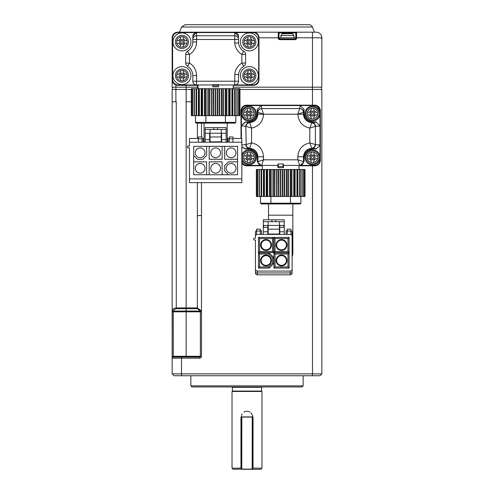<?xml version="1.0" encoding="UTF-8"?>
<svg xmlns="http://www.w3.org/2000/svg" width="494" height="494" viewBox="0 0 494 494"><rect width="100%" height="100%" fill="white"/><g stroke="black" fill="none" stroke-linecap="round" stroke-linejoin="round"><path stroke-width="0.74" d="M239.967 89.445L321.847 89.445L321.847 373.865L319.976 375.736L312.492 375.736L312.492 373.865L321.847 373.865M172.153 311.418L172.153 89.445L191.314 89.445M316.957 105.617L320.353 110.773A5.613 5.613 0 0 0 314.74 105.16L246.623 105.16A5.613 5.613 0 0 0 241.01 110.773L241.01 138.468M319.871 162.446L316.957 165.336M315.888 165.669L314.74 165.786A5.613 5.613 0 0 0 320.353 160.173L320.353 110.773M172.153 101.795L175.895 101.795L175.895 87.197L172.153 87.197L172.153 37.797A5.613 5.613 0 0 1 177.766 32.184L181.508 32.184M197.372 123.123L197.372 138.468M197.365 182.632L197.365 307.91L200.595 310.257L201.478 311.621L200.366 311.733A1.124 1.124 87.1 0 1 200.366 311.844L200.366 356.279A0.747 0.747 0 0 1 199.619 357.026L178.087 357.026M172.523 87.197L172.523 89.445M321.477 87.197L321.477 89.445M197.748 87.197L197.748 88.698M198.051 87.197L175.895 87.197L175.895 85.005L175.148 84.684M321.1 38.174L321.847 38.174L321.847 87.197L233.23 87.197M174.024 375.736L172.153 373.865L181.508 373.865L181.508 375.736L174.024 375.736L172.153 373.865L172.252 310.244L173.4 308.756L175.481 307.966L186.145 307.91L186.145 85.326L181.508 85.326M321.847 38.174L321.847 87.197M197.372 85.326L197.384 87.197L197.378 85.326M172.153 37.797L172.153 79.713A5.613 5.613 0 0 0 177.766 85.326L176.346 85.147M176.043 85.054L175.685 84.925L176.043 85.054M175.172 84.69L174.796 84.48L175.172 84.69M174.394 33.308L177.766 32.184L296.585 32.184A0.747 0.747 0 0 0 295.838 32.931L295.838 38.174A0.747 0.747 0 0 1 295.091 38.921L279.746 38.921A0.747 0.747 0 0 1 278.999 38.174L278.999 32.931A0.747 0.747 0 0 0 278.252 32.184L189.554 32.184M175.512 32.66L175.833 32.53L175.512 32.66M321.847 37.797A5.613 5.613 -120 0 0 316.234 32.184A5.613 5.613 0 0 1 321.847 37.797L312.492 37.797L312.492 105.16M316.234 32.184L296.585 32.184L296.585 37.797L312.492 37.797L312.492 32.184M175.734 84.949L175.24 84.727M284.464 38.921L279.746 38.921L279.369 38.822L279.369 37.797L295.461 37.797L295.461 38.822L295.091 38.921L290.373 38.921M295.461 38.822L295.091 39.668A1.494 1.494 0 0 0 296.585 38.174L296.585 37.797L295.838 37.797M314.517 32.184L312.375 27.009A3.742 3.742 0 0 0 308.917 24.7L185.083 24.7L181.625 27.009L179.483 32.184M292.497 33.746A17.271 17.271 0 0 0 290.787 33.314A17.271 17.271 0 0 1 292.497 33.746L288.731 33.746L288.731 33.314L288.731 33.765L286.106 33.765L286.106 33.314L286.106 33.746L282.117 33.765L280.87 35.531L293.967 35.531L292.553 33.765M282.284 33.765L282.34 33.746A17.271 17.271 -17.1 0 1 284.05 33.314A17.271 17.271 0 0 0 282.34 33.746M286.106 33.765L286.106 33.314L284.05 33.314M290.787 33.314L288.731 33.314L288.731 33.765M321.847 311.838L321.847 311.418M186.145 357.026L186.145 356.279L173.277 356.279L173.277 357.026L181.508 357.026L181.508 358.15L172.153 358.15A1.124 1.124 0 0 1 173.277 357.026A1.124 1.124 0 0 0 172.153 358.15L172.153 311.838L173.277 311.838L173.345 311.041A1.124 0.784 -167.3 0 1 172.252 310.244M175.895 101.795L176.265 101.795L176.265 308.707L197.693 308.707A1.124 1.124 90 0 1 197.365 307.91L197.365 215.563L201.484 215.563L201.484 182.632M181.508 375.736L312.492 375.736M312.492 165.786L312.492 373.865L181.508 373.865L181.508 358.15L199.619 358.15A1.871 1.871 0 0 0 201.49 356.279L201.49 311.844A2.248 2.248 -92.9 0 0 201.478 311.621L201.49 215.563M197.693 308.707L200.039 311.053L200.595 310.257M200.039 311.053L200.366 311.733M190.863 385.845L303.137 385.845L302.013 386.969L191.987 386.969L190.863 385.845L190.863 375.736M232.032 386.969A0.377 0.377 0 0 1 232.402 387.339L232.402 391.081L261.598 391.081L261.968 391.458L261.968 468.176L260.844 469.3L241.387 469.3L241.387 416.905L252.613 416.905L252.613 469.3L241.387 469.115L252.428 469.3M232.402 391.081A0.377 0.377 0 0 1 232.032 391.458L261.968 391.458M232.032 391.458L232.032 468.176L240.961 468.176L240.961 416.905L253.039 416.905L253.039 468.176L261.968 468.176M241.387 468.596L240.961 468.176M232.032 468.176L233.156 469.3L241.764 469.115L241.838 416.905L241.387 417.09M252.613 468.596L253.039 468.176M241.43 416.201A5.613 5.613 0 0 1 241.572 415.473M241.819 414.744A5.613 5.613 0 0 1 242.227 413.947M243.999 412.163A5.613 5.613 0 0 1 249.995 412.157M250.971 412.935A5.613 5.613 0 0 1 252.181 414.738M252.341 415.182A5.613 5.613 0 0 1 252.465 415.621M252.551 416.059A5.613 5.613 0 0 1 252.613 416.905L253.039 416.905M252.613 417.09L252.236 417.09L252.162 469.3M241.764 469.115L252.236 469.115M177.766 85.326L198.051 85.326M233.23 85.326L253.36 85.326A5.613 5.613 0 0 0 258.973 79.713L258.973 37.797A5.613 5.613 0 0 0 253.36 32.184M314.74 165.786L299.018 165.786M262.345 165.786L246.623 165.786A5.613 5.613 0 0 1 241.838 163.1M319.976 125.982L316.234 122.246L319.976 125.995L319.976 111.15A5.613 5.613 0 0 0 314.363 105.537L300.08 105.537L304.069 109.279L300.093 105.537M316.234 148.947L312.492 148.947C307.416 149.484 304.607 152.288 304.069 157.37L304.069 161.674L300.327 165.416L299.722 165.416L314.363 165.416A5.613 5.613 0 0 0 319.976 159.803L319.976 145.205L316.234 148.947L319.976 145.205L319.976 125.995L315.555 126.341A3.742 3.662 -94.7 0 0 311.893 122.598L309.824 128.076L315.314 126.396A3.742 3.582 -134.5 0 0 311.72 122.734M277.875 165.416L247 165.416A5.613 5.613 0 0 1 241.838 162.001M261.277 105.537L257.535 109.279L261.283 105.537L247 105.537A5.613 5.613 0 0 0 241.387 111.15L241.387 125.748L245.129 122.006L249.47 122.598A3.742 3.662 -85.3 0 0 245.808 126.341L241.387 125.748L241.387 138.468M299.018 169.535L299.018 165.416L283.488 165.416L283.488 167.287L283.488 166.54L283.111 166.54L283.111 167.664L278.252 167.664A0.377 0.377 0 0 1 277.875 167.287L277.875 166.54L277.875 167.287A0.377 0.377 0 0 0 278.252 167.664L278.252 166.54L277.875 166.54L277.875 164.292L278.252 163.983L278.252 166.54L283.111 166.54L283.111 163.983L278.252 163.983M304.069 161.674L303.464 161.674A3.742 3.742 -45 0 1 299.722 165.416L299.722 165.416A3.742 3.742 -90 0 0 303.464 161.674L297.851 159.803L299.722 165.416L283.488 165.416M303.409 112.292A3.742 3.668 -135 0 0 299.704 108.587L297.851 114.145L303.464 112.262A3.742 3.705 7 0 0 299.722 108.557L300.08 105.537L261.283 105.537L261.641 108.557A3.742 3.705 173 0 0 257.899 112.262L263.512 114.145L261.659 108.587A3.742 3.668 135 0 0 257.954 112.292M316.234 122.006L312.492 122.006C307.416 121.468 304.607 118.659 304.069 113.583L304.069 109.279M283.111 163.983L283.488 164.292L283.488 166.54M262.345 169.535L262.345 165.416M263.512 156.759L263.512 159.803L257.899 161.674L257.294 161.674L257.294 157.37C256.757 152.288 253.953 149.484 248.871 148.947L249.587 148.342C254.645 148.892 257.411 151.695 257.899 156.759L263.512 156.759C262.845 149.089 258.856 144.458 251.539 142.877L251.539 128.076L249.643 122.734A3.742 3.582 134.5 0 0 246.049 126.396L251.539 128.076C258.955 126.402 262.944 121.777 263.512 114.194L297.851 114.194C298.518 121.864 302.507 126.489 309.824 128.076L309.824 142.877L311.72 148.219A3.742 3.582 -45.5 0 0 315.314 144.557L309.824 142.877C302.414 144.551 298.419 149.176 297.851 156.759L297.851 159.803L263.512 159.803L261.641 165.416A3.742 3.742 90 0 1 257.899 161.674A3.742 3.742 45 0 0 261.641 165.416M257.294 161.674L261.036 165.416M248.871 148.947L245.129 148.947L241.838 146.984M241.838 146.737L245.129 148.706L249.47 148.354A3.742 3.662 -94.7 0 1 245.808 144.612L241.838 144.921M245.129 122.246L241.387 125.982M257.294 109.279L257.294 113.583C256.757 118.659 253.953 121.468 248.871 122.006L245.129 122.006M215.637 88.698L233.23 88.698L233.23 84.956L218.447 84.956L253.064 84.956A5.613 5.613 0 0 0 258.677 79.336L258.677 38.174A5.613 5.613 0 0 0 253.064 32.561L178.217 32.561A5.613 5.613 0 0 0 172.604 38.174L172.604 79.336A5.613 5.613 0 0 0 178.217 84.956L212.525 84.956M305.008 113.583A7.484 7.484 0 0 0 312.492 121.067A7.484 7.484 0 0 0 319.976 113.583A7.484 7.484 0 0 0 312.492 106.099A7.484 7.484 0 0 0 305.008 113.583M297.851 114.194L303.464 114.194C303.94 119.245 306.706 122.055 311.776 122.611L314.345 123.741L315.555 126.341M311.72 148.219L313.116 148.058L314.345 147.212L315.333 145.242L315.394 126.353M297.851 156.759L303.464 156.759C303.952 151.695 306.725 148.892 311.776 148.342L311.893 148.354A3.742 3.662 -85.3 0 0 315.555 144.612L315.394 144.6M312.492 164.854A7.484 7.484 0 0 1 305.008 157.37A7.484 7.484 0 0 1 312.492 149.886A7.484 7.484 0 0 1 319.976 157.37A7.484 7.484 0 0 1 312.492 164.854M283.488 167.287A0.377 0.377 0 0 1 283.111 167.664M241.838 154.813A7.484 7.484 0 0 1 256.306 158.234A7.484 7.484 0 0 1 241.838 159.92M245.808 126.341L246.222 145.94L247.019 147.212L249.587 148.342L251.539 142.877L246.049 144.557A3.742 3.582 45.5 0 0 249.643 148.219M249.643 122.734L249.587 122.611C254.632 122.074 257.405 119.27 257.899 114.194L257.535 109.279M245.975 126.353A3.742 3.662 -86 0 1 249.587 122.611L248.871 122.006M241.387 113.583A7.484 7.484 0 0 0 248.871 121.067A7.484 7.484 0 0 0 256.355 113.583A7.484 7.484 0 0 0 248.871 106.099A7.484 7.484 0 0 0 241.387 113.583M192.808 36.303L196.55 32.561A3.742 3.742 0 0 0 192.808 36.303L192.808 39.471L196.55 39.471L196.55 32.561L178.217 32.561M253.064 32.561L234.774 32.561A3.742 3.742 0 0 1 238.516 36.303L234.774 32.561L234.774 39.471L196.55 39.471L196.55 41.916A14.598 14.598 0 0 1 189.443 54.445L185.701 54.445L185.701 63.065A3.742 3.742 0 0 0 187.522 66.282A10.856 10.856 0 0 1 192.808 75.594L192.808 81.214A3.742 3.742 0 0 0 196.55 84.956L196.55 81.214L234.774 81.214L234.774 84.956L253.064 84.956M198.051 88.698L198.051 84.956L212.834 84.956M218.447 84.956L231.439 84.956M178.217 84.956L196.55 84.956A3.742 3.742 0 0 1 192.808 81.214L196.55 81.214L196.55 75.594A14.598 14.598 0 0 0 189.443 63.065L189.443 54.445L187.522 51.234A3.742 3.742 0 0 0 185.701 54.445A3.742 3.742 0 0 1 187.522 51.234A10.856 10.856 0 0 0 192.808 41.916A10.856 10.856 0 0 1 187.522 51.234M263.512 114.194L257.899 114.194L257.294 113.583M234.774 84.956A3.742 3.742 0 0 0 238.516 81.214L238.516 74.588A10.856 10.856 0 0 1 243.752 66.282A3.742 3.742 0 0 0 245.58 63.065L245.58 54.445A3.742 3.742 0 0 0 243.752 51.234A10.856 10.856 0 0 1 238.516 42.922L238.516 39.471A3.742 3.693 180 0 0 234.774 35.778L196.55 35.778A3.742 3.693 180 0 0 192.808 39.471L192.808 41.916L196.55 41.916M218.447 84.554L212.834 84.554L212.834 86.827L212.834 85.703L218.447 85.703L218.447 84.554M212.834 86.827L218.447 86.827L218.447 85.703M312.492 120.135A6.552 6.552 0 0 0 319.044 113.583A6.552 6.552 0 0 0 312.492 107.031A6.552 6.552 0 0 0 305.94 113.583A6.552 6.552 0 0 0 312.492 120.135M312.492 150.818A6.552 6.552 0 0 1 319.044 157.37A6.552 6.552 0 0 1 312.492 163.915A6.552 6.552 0 0 1 305.94 157.37A6.552 6.552 0 0 1 312.492 150.818M303.557 169.535L303.557 196.476L303.711 169.535L304.681 169.535L304.681 196.476L305.008 196.476L304.94 169.535L304.644 196.476L303.693 196.476L303.711 169.535L256.355 169.535L256.355 196.476L256.719 196.476L256.719 169.535L256.682 196.476L257.67 196.476L257.67 169.535L257.652 196.476L274.812 196.476L274.936 169.535M259.245 169.535L259.245 196.476L259.245 169.535M248.871 150.818A6.552 6.552 0 0 1 255.423 157.37A6.552 6.552 0 0 1 248.871 163.915A6.552 6.552 0 0 1 242.319 157.37A6.552 6.552 0 0 1 248.871 150.818M248.871 120.135A6.552 6.552 0 0 0 255.423 113.583A6.552 6.552 0 0 0 248.871 107.031A6.552 6.552 0 0 0 242.319 113.583A6.552 6.552 0 0 0 248.871 120.135M187.522 66.282L189.443 63.065L185.701 63.065A3.742 3.742 0 0 0 187.522 66.282A10.856 10.856 0 0 1 192.808 75.594L196.55 75.594M172.974 41.916A8.985 8.985 0 0 0 181.959 50.894A8.985 8.985 0 0 0 190.937 41.916A8.985 8.985 0 0 0 181.959 32.931A8.985 8.985 0 0 0 172.974 41.916M172.974 75.594A8.985 8.985 0 0 0 181.959 84.579A8.985 8.985 0 0 0 190.937 75.594A8.985 8.985 0 0 0 181.959 66.616A8.985 8.985 0 0 0 172.974 75.594M238.516 36.303L238.516 39.471L234.774 39.471L234.774 43.083A14.598 14.598 0 0 0 241.838 54.445L241.838 63.065L245.58 63.065M234.774 74.427L238.516 74.588A10.856 10.856 0 0 1 243.752 66.282L241.838 63.065A14.598 14.598 0 0 0 234.774 74.427L234.774 81.214L238.516 81.214M245.58 54.445L241.838 54.445L243.752 51.234A10.856 10.856 0 0 1 238.516 42.922L234.774 43.083M240.337 41.916A8.985 8.985 0 0 0 249.322 50.894A8.985 8.985 0 0 0 258.3 41.916A8.985 8.985 0 0 0 249.322 32.931A8.985 8.985 0 0 0 240.337 41.916M240.337 75.594A8.985 8.985 0 0 0 249.322 84.579A8.985 8.985 0 0 0 258.3 75.594A8.985 8.985 0 0 0 249.322 66.616A8.985 8.985 0 0 0 240.337 75.594M307.416 114.892A5.243 5.243 0 0 0 311.183 118.659L311.183 118.714A5.298 5.298 0 0 0 313.801 118.714L313.801 118.659A5.243 5.243 0 0 0 317.568 114.892L317.63 114.892A5.298 5.298 0 0 0 317.63 112.274L317.568 112.274A5.243 5.243 0 0 0 313.801 108.507L313.801 108.445A5.298 5.298 0 0 0 311.183 108.445L311.183 108.507A5.243 5.243 0 0 0 307.416 112.274L307.361 112.274A5.298 5.298 0 0 0 307.361 114.892L309.127 114.892L307.361 114.892M307.361 158.679A5.298 5.298 0 0 1 307.361 156.061L309.127 156.061L311.183 153.998L311.183 152.232A5.298 5.298 0 0 1 313.801 152.232L313.801 153.998L315.864 156.061L317.63 156.061A5.298 5.298 0 0 1 317.63 158.679L315.864 158.679L313.801 160.735L313.801 162.501A5.298 5.298 0 0 1 311.183 162.501L311.183 160.735L309.127 158.679L307.361 158.679L309.127 158.679L311.183 160.735L311.183 162.501M307.416 156.061A5.243 5.243 0 0 1 311.183 152.288L311.183 152.232M313.801 152.288A5.243 5.243 0 0 1 317.568 156.061L317.63 156.061M317.568 158.679A5.243 5.243 0 0 1 313.801 162.446L313.801 162.501M303.557 196.476L278.573 196.476M278.462 169.535L278.567 196.476L274.812 196.476M243.74 158.679A5.298 5.298 0 0 1 243.74 156.061L245.506 156.061L247.562 153.998L247.562 152.232A5.298 5.298 0 0 1 250.18 152.232L250.18 153.998L252.236 156.061L254.009 156.061A5.298 5.298 0 0 1 254.009 158.679L252.236 158.679L250.18 160.735L250.18 162.501A5.298 5.298 0 0 1 247.562 162.501L247.562 160.735L245.506 158.679L243.74 158.679L245.506 158.679L247.562 160.735L247.562 162.501M243.795 156.061A5.243 5.243 0 0 1 247.562 152.288L247.562 152.232M250.18 152.288A5.243 5.243 0 0 1 253.947 156.061L254.009 156.061M253.947 158.679A5.243 5.243 0 0 1 250.18 162.446L250.18 162.501M243.795 114.892A5.243 5.243 0 0 0 247.562 118.659L247.562 118.714A5.298 5.298 0 0 0 250.18 118.714L250.18 118.659A5.243 5.243 0 0 0 253.947 114.892L254.009 114.892A5.298 5.298 0 0 0 254.009 112.274L253.947 112.274A5.243 5.243 0 0 0 250.18 108.507L250.18 108.445A5.298 5.298 0 0 0 247.562 108.445L247.562 108.507A5.243 5.243 0 0 0 243.795 112.274L243.74 112.274A5.298 5.298 0 0 0 243.74 114.892L245.506 114.892L243.74 114.892M181.959 48.461A6.552 6.552 0 0 0 188.504 41.916A6.552 6.552 0 0 0 181.959 35.364A6.552 6.552 0 0 0 175.407 41.916A6.552 6.552 0 0 0 181.959 48.461A6.552 6.552 0 0 0 188.504 41.916A6.552 6.552 0 0 0 181.959 35.364M249.322 48.461A6.552 6.552 0 0 0 255.867 41.916A6.552 6.552 0 0 0 249.322 35.364A6.552 6.552 0 0 0 242.77 41.916A6.552 6.552 0 0 0 249.322 48.461A6.552 6.552 0 0 0 255.867 41.916A6.552 6.552 0 0 0 249.322 35.364M239.528 88.698L239.528 115.639L239.639 88.698L239.967 88.698L239.967 115.639L239.602 115.639L239.602 88.698L191.314 88.698L191.314 115.639L191.678 115.639L191.678 88.698L191.641 115.639L192.623 115.639L192.623 88.698L192.611 115.639L209.475 115.639L209.475 88.698M194.198 88.698L194.204 115.639L194.198 88.698M307.361 112.274L309.127 112.274L311.183 110.211L311.183 108.445M312.492 111.187A2.396 2.396 0 0 0 310.417 114.781A2.396 2.396 0 0 0 314.567 114.781A2.396 2.396 0 0 0 312.492 111.187M313.801 108.445L313.801 110.211L315.864 112.274L317.63 112.274M317.63 114.892L315.864 114.892L313.801 116.948L313.801 118.714M311.183 118.714L311.183 116.948L309.127 114.892L311.183 116.948L311.183 118.659M307.416 112.274L309.127 112.274L311.183 110.211L311.183 108.507M313.801 108.507L313.801 110.211L315.864 112.274L317.568 112.274M317.568 114.892L315.864 114.892L313.801 116.948L313.801 118.659M312.492 154.974A2.396 2.396 0 0 0 310.417 158.568A2.396 2.396 0 0 0 314.567 158.568A2.396 2.396 0 0 0 312.492 154.974M313.801 152.232L313.801 153.998L315.864 156.061L317.568 156.061M317.63 158.679L315.864 158.679L313.801 160.735L313.801 162.446M307.361 156.061L309.127 156.061L311.183 153.998L311.183 152.288M248.871 154.974A2.396 2.396 0 0 0 246.796 158.568A2.396 2.396 0 0 0 250.946 158.568A2.396 2.396 0 0 0 248.871 154.974M250.18 152.232L250.18 153.998L252.236 156.061L253.947 156.061M254.009 158.679L252.236 158.679L250.18 160.735L250.18 162.446M243.74 156.061L245.506 156.061L247.562 153.998L247.562 152.288M243.74 112.274L245.506 112.274L247.562 110.211L247.562 108.445M248.871 111.187A2.396 2.396 0 0 0 246.796 114.781A2.396 2.396 0 0 0 250.946 114.781A2.396 2.396 0 0 0 248.871 111.187M250.18 108.445L250.18 110.211L252.236 112.274L254.009 112.274M254.009 114.892L252.236 114.892L250.18 116.948L250.18 118.714M247.562 118.714L247.562 116.948L245.506 114.892L247.562 116.948L247.562 118.659M243.795 112.274L245.506 112.274L247.562 110.211L247.562 108.507M250.18 108.507L250.18 110.211L252.236 112.274L253.947 112.274M253.947 114.892L252.236 114.892L250.18 116.948L250.18 118.659M239.528 115.639L209.462 115.639M209.894 88.698L209.771 115.639M213.42 88.698L213.519 115.639M312.492 112.317A1.266 1.266 0 0 0 311.232 113.583A1.266 1.266 0 0 0 312.492 114.843A1.266 1.266 0 0 0 313.758 113.583A1.266 1.266 0 0 0 312.492 112.317M312.492 156.104A1.266 1.266 0 0 0 311.232 157.37A1.266 1.266 0 0 0 312.492 158.63A1.266 1.266 0 0 0 313.758 157.37A1.266 1.266 0 0 0 312.492 156.104M260.474 196.476L260.474 203.213L261.221 203.96L271.07 203.96L270.891 203.213L260.474 203.213M270.891 196.476L270.891 203.213L290.472 203.213L290.299 203.96L271.07 203.96M290.472 196.476L290.472 203.213L300.889 203.213L300.142 203.96L290.299 203.96M300.889 196.476L300.889 203.213M248.871 156.104A1.266 1.266 0 0 0 247.605 157.37A1.266 1.266 0 0 0 248.871 158.63A1.266 1.266 0 0 0 250.137 157.37A1.266 1.266 0 0 0 248.871 156.104M248.871 112.317A1.266 1.266 0 0 0 247.605 113.583A1.266 1.266 0 0 0 248.871 114.843A1.266 1.266 0 0 0 250.137 113.583A1.266 1.266 0 0 0 248.871 112.317M176.877 43.225A5.243 5.243 0 0 0 180.65 46.992L180.65 47.047A5.298 5.298 0 0 0 183.268 47.047L183.268 46.992A5.243 5.243 0 0 0 187.035 43.225L187.09 43.225A5.298 5.298 0 0 0 187.09 40.607L187.035 40.607A5.243 5.243 0 0 0 183.268 36.834L183.268 36.778A5.298 5.298 0 0 0 180.65 36.778L180.65 36.834A5.243 5.243 0 0 0 176.877 40.607L176.821 40.607A5.298 5.298 0 0 0 176.821 43.225L178.587 43.225L176.821 43.225M176.877 76.91A5.243 5.243 0 0 0 180.65 80.676L180.65 80.732A5.298 5.298 0 0 0 183.268 80.732L183.268 80.676A5.243 5.243 0 0 0 187.035 76.91L187.09 76.91A5.298 5.298 0 0 0 187.09 74.285L187.035 74.285A5.243 5.243 0 0 0 183.268 70.519L183.268 70.463A5.298 5.298 0 0 0 180.65 70.463L180.65 70.519A5.243 5.243 0 0 0 176.877 74.285L176.821 74.285A5.298 5.298 0 0 0 176.821 76.91L178.587 76.91L176.821 76.91M181.959 82.146A6.552 6.552 0 0 0 188.504 75.594A6.552 6.552 0 0 0 181.959 69.049A6.552 6.552 0 0 0 175.407 75.594A6.552 6.552 0 0 0 181.959 82.146A6.552 6.552 0 0 0 188.504 75.594A6.552 6.552 0 0 0 181.959 69.049A6.552 6.552 0 0 0 175.407 75.594A6.552 6.552 0 0 0 181.959 82.146M244.24 43.225A5.243 5.243 0 0 0 248.013 46.992L248.013 47.047A5.298 5.298 0 0 0 250.631 47.047L250.631 46.992A5.243 5.243 0 0 0 254.398 43.225L254.453 43.225A5.298 5.298 0 0 0 254.453 40.607L254.398 40.607A5.243 5.243 0 0 0 250.631 36.834L250.631 36.778A5.298 5.298 0 0 0 248.013 36.778L248.013 36.834A5.243 5.243 0 0 0 244.24 40.607L244.184 40.607A5.298 5.298 0 0 0 244.184 43.225L245.95 43.225L244.184 43.225M244.24 76.91A5.243 5.243 0 0 0 248.013 80.676L248.013 80.732A5.298 5.298 0 0 0 250.631 80.732L250.631 80.676A5.243 5.243 0 0 0 254.398 76.91L254.453 76.91A5.298 5.298 0 0 0 254.453 74.285L254.398 74.285A5.243 5.243 0 0 0 250.631 70.519L250.631 70.463A5.298 5.298 0 0 0 248.013 70.463L248.013 70.519A5.243 5.243 0 0 0 244.24 74.285L244.184 74.285A5.298 5.298 0 0 0 244.184 76.91L245.95 76.91L244.184 76.91M249.322 82.146A6.552 6.552 0 0 0 255.867 75.594A6.552 6.552 0 0 0 249.322 69.049A6.552 6.552 0 0 0 242.77 75.594A6.552 6.552 0 0 0 249.322 82.146A6.552 6.552 0 0 0 255.867 75.594A6.552 6.552 0 0 0 249.322 69.049A6.552 6.552 0 0 0 242.77 75.594A6.552 6.552 0 0 0 249.322 82.146M176.821 40.607L178.587 40.607L180.65 38.544L180.65 36.778M181.959 39.52A2.396 2.396 0 0 0 179.884 43.114A2.396 2.396 0 0 0 184.027 43.114A2.396 2.396 0 0 0 181.959 39.52M183.268 36.778L183.268 38.544L185.324 40.607L187.09 40.607M187.09 43.225L185.324 43.225L183.268 45.281L183.268 47.047M180.65 47.047L180.65 45.281L178.587 43.225L180.65 45.281L180.65 46.992M176.877 40.607L178.587 40.607L180.65 38.544L180.65 36.834M183.268 36.834L183.268 38.544L185.324 40.607L187.035 40.607M187.035 43.225L185.324 43.225L183.268 45.281L183.268 46.992M176.821 74.285L178.587 74.285L180.65 72.229L180.65 70.463M181.959 73.205A2.396 2.396 0 0 0 179.884 76.792A2.396 2.396 0 0 0 184.027 76.792A2.396 2.396 0 0 0 181.959 73.205M183.268 70.463L183.268 72.229L185.324 74.285L187.09 74.285M187.09 76.91L185.324 76.91L183.268 78.966L183.268 80.732M180.65 80.732L180.65 78.966L178.587 76.91L180.65 78.966L180.65 80.676M176.877 74.285L178.587 74.285L180.65 72.229L180.65 70.519M183.268 70.519L183.268 72.229L185.324 74.285L187.035 74.285M187.035 76.91L185.324 76.91L183.268 78.966L183.268 80.676M244.184 40.607L245.95 40.607L248.013 38.544L248.013 36.778M249.322 39.52A2.396 2.396 0 0 0 247.247 43.114A2.396 2.396 0 0 0 251.39 43.114A2.396 2.396 0 0 0 249.322 39.52M250.631 36.778L250.631 38.544L252.687 40.607L254.453 40.607M254.453 43.225L252.687 43.225L250.631 45.281L250.631 47.047M248.013 47.047L248.013 45.281L245.95 43.225L248.013 45.281L248.013 46.992M244.24 40.607L245.95 40.607L248.013 38.544L248.013 36.834M250.631 36.834L250.631 38.544L252.687 40.607L254.398 40.607M254.398 43.225L252.687 43.225L250.631 45.281L250.631 46.992M244.184 74.285L245.95 74.285L248.013 72.229L248.013 70.463M249.322 73.205A2.396 2.396 0 0 0 247.247 76.792A2.396 2.396 0 0 0 251.39 76.792A2.396 2.396 0 0 0 249.322 73.205M250.631 70.463L250.631 72.229L252.687 74.285L254.453 74.285M254.453 76.91L252.687 76.91L250.631 78.966L250.631 80.732M248.013 80.732L248.013 78.966L245.95 76.91L248.013 78.966L248.013 80.676M244.24 74.285L245.95 74.285L248.013 72.229L248.013 70.519M250.631 70.519L250.631 72.229L252.687 74.285L254.398 74.285M254.398 76.91L252.687 76.91L250.631 78.966L250.631 80.676M195.426 115.639L195.426 122.376L196.18 123.123L206.023 123.123L205.85 122.376L195.426 122.376M205.85 115.639L205.85 122.376L225.425 122.376L225.252 123.123L206.023 123.123M225.425 115.639L225.425 122.376L235.848 122.376L235.101 123.123L225.252 123.123M235.848 115.639L235.848 122.376M181.959 40.65A1.266 1.266 0 0 0 180.693 41.916A1.266 1.266 0 0 0 181.959 43.176A1.266 1.266 0 0 0 183.218 41.916A1.266 1.266 0 0 0 181.959 40.65M181.959 74.335A1.266 1.266 0 0 0 180.693 75.594A1.266 1.266 0 0 0 181.959 76.86A1.266 1.266 0 0 0 183.218 75.594A1.266 1.266 0 0 0 181.959 74.335M249.322 40.65A1.266 1.266 0 0 0 248.056 41.916A1.266 1.266 0 0 0 249.322 43.176A1.266 1.266 0 0 0 250.582 41.916A1.266 1.266 0 0 0 249.322 40.65M249.322 74.335A1.266 1.266 0 0 0 248.056 75.594A1.266 1.266 0 0 0 249.322 76.86A1.266 1.266 0 0 0 250.582 75.594A1.266 1.266 0 0 0 249.322 74.335M268.52 203.96L268.52 215.186L292.843 215.186L292.843 203.96M292.115 256.763A12.165 12.165 0 0 0 292.115 248.47M292.115 255.484A11.788 11.788 0 0 0 292.115 249.742M292.115 236.274A1.871 1.871 0 0 0 290.244 234.403L284.26 234.403L284.26 219.811L263.302 219.811L263.302 234.403L257.312 234.403A1.871 1.871 0 0 0 255.441 236.274L255.441 238.145L254.503 238.145A0.939 0.939 0 0 0 253.57 239.084A0.939 0.939 0 0 0 254.503 240.016L255.441 240.016L255.441 272.954A1.871 1.871 0 0 0 257.312 274.825L290.244 274.825A1.871 1.871 0 0 0 292.115 272.954L292.115 232.378A1.871 1.871 0 0 0 290.991 230.661L290.991 234.564L290.991 229.167L287.249 229.167L287.249 234.403M279.765 225.425L279.765 234.403L267.791 234.403L267.791 225.425M287.249 230.661L286.131 230.661L286.131 234.403M256.565 230.661A1.871 1.871 0 0 0 255.441 232.378L255.441 236.274M260.307 234.403L260.307 229.167L256.565 229.167L256.565 234.564M261.431 234.403L261.431 230.661L260.307 230.661M292.115 269.211A1.871 1.871 0 0 1 290.244 271.083L257.312 271.083A1.871 1.871 0 0 1 255.441 269.211M279.765 234.403L284.26 234.403M263.302 234.403L267.791 234.403M292.115 272.954L290.244 272.954L290.244 271.083M290.244 274.825L290.244 272.954L257.312 272.954L257.312 274.825M255.441 272.954L257.312 272.954L257.312 271.083M284.26 221.683L268.162 221.683L268.162 234.033L279.394 234.033L279.394 225.425L283.593 225.425L284.26 227.296L279.765 227.296M268.162 221.683L263.302 221.683M268.742 266.945L269.211 268.069L273.608 263.666L272.484 263.203L272.484 257.775L268.742 254.033L259.578 254.033L259.578 266.945L268.742 266.945L272.484 263.203M273.608 263.666L273.608 257.312L269.211 252.909L258.455 252.909L258.455 268.069L259.578 266.945M258.455 252.909L259.578 254.033M269.211 252.909L268.742 254.033M273.608 257.312L272.484 257.775M259.578 238.54L258.455 237.416L258.455 252.576L259.578 251.452L272.484 251.452L272.484 238.54L259.578 238.54L259.578 251.452M258.455 252.576L273.608 252.576L273.608 237.416L272.484 238.54M273.608 252.576L272.484 251.452M275.072 238.54L273.948 237.416L273.948 252.576L275.072 251.452L287.983 251.452L287.983 238.54L275.072 238.54L275.072 251.452M273.948 252.576L289.101 252.576L289.101 237.416L287.983 238.54M289.101 252.576L287.983 251.452M275.072 254.033L273.948 252.909L273.948 268.069L275.072 266.945L287.983 266.945L287.983 254.033L275.072 254.033L275.072 266.945M273.948 268.069L289.101 268.069L289.101 252.909L287.983 254.033M289.101 268.069L287.983 266.945M279.394 221.683L279.394 225.425L263.963 225.425L263.302 227.296L267.791 227.296M271.91 219.811L271.91 221.683M275.652 219.811L275.652 221.683M279.394 229.167L268.162 229.167M266.031 255.065A5.428 5.428 0 0 0 261.332 263.203A5.428 5.428 0 0 0 270.731 263.203A5.428 5.428 0 0 0 266.031 255.065M266.031 239.571A5.428 5.428 0 0 0 261.332 247.71A5.428 5.428 0 0 0 270.731 247.71A5.428 5.428 0 0 0 266.031 239.571M281.524 239.571A5.428 5.428 0 0 0 276.825 247.71A5.428 5.428 0 0 0 286.224 247.71A5.428 5.428 0 0 0 281.524 239.571M281.524 255.065A5.428 5.428 0 0 0 276.825 263.203A5.428 5.428 0 0 0 286.224 263.203A5.428 5.428 0 0 0 281.524 255.065M221.627 133.232L221.627 142.21L209.654 142.21L209.654 133.232M241.838 142.21L226.116 142.21L226.116 127.619L205.158 127.619L205.158 142.21L189.443 142.21L189.443 145.952L187.572 145.952L187.572 147.823L189.443 147.823L189.443 182.632L241.838 182.632L241.838 138.468L232.964 138.468M229.222 138.468L227.987 138.468L227.987 142.21M232.964 142.21L232.964 136.974L229.222 136.974L229.222 142.21M198.31 138.468L189.443 138.468L189.443 142.21M202.052 142.21L202.052 136.974L198.31 136.974L198.31 142.21M203.287 142.21L203.287 138.468L202.052 138.468M266.031 255.626A4.866 4.866 0 0 0 261.165 260.492A4.866 4.866 0 0 0 266.031 265.352A4.866 4.866 0 0 0 270.897 260.492A4.866 4.866 0 0 0 266.031 255.626A4.866 4.866 0 0 1 270.897 260.492A4.866 4.866 0 0 1 266.031 265.352A4.866 4.866 0 0 1 261.165 260.492M266.031 240.133A4.866 4.866 0 0 0 261.165 244.993A4.866 4.866 0 0 0 266.031 249.859A4.866 4.866 0 0 0 270.897 244.993A4.866 4.866 0 0 0 266.031 240.133A4.866 4.866 0 0 1 270.897 244.993A4.866 4.866 0 0 1 266.031 249.859A4.866 4.866 0 0 1 261.165 244.993M276.659 244.993A4.866 4.866 0 0 0 281.524 249.859A4.866 4.866 0 0 0 286.39 244.993A4.866 4.866 0 0 0 281.524 240.133A4.866 4.866 0 0 0 276.659 244.993A4.866 4.866 0 0 0 281.524 249.859A4.866 4.866 0 0 0 286.39 244.993A4.866 4.866 0 0 0 281.524 240.133M276.659 260.492A4.866 4.866 0 0 0 281.524 265.352A4.866 4.866 0 0 0 286.39 260.492A4.866 4.866 0 0 0 281.524 255.626A4.866 4.866 0 0 0 276.659 260.492A4.866 4.866 0 0 0 281.524 265.352A4.866 4.866 0 0 0 286.39 260.492A4.866 4.866 0 0 0 281.524 255.626M221.627 142.21L226.116 142.21M205.158 142.21L209.654 142.21M241.838 178.89L189.443 178.89M224.677 146.348L193.691 146.348L193.691 174.753L237.589 174.753L237.589 146.348L224.677 146.348L224.677 159.259L237.589 159.259M226.116 129.49L221.25 129.49L221.25 133.232L210.024 133.232L210.024 141.84L221.25 141.84L221.25 133.232L226.116 133.232M221.25 129.49L205.158 129.49M210.024 129.49L210.024 133.232L205.158 133.232M222.096 146.348L222.096 159.259L209.184 159.259L209.184 146.348M215.637 147.941A4.866 4.866 0 0 0 211.426 155.233A4.866 4.866 0 0 0 219.855 155.233A4.866 4.866 0 0 0 215.637 147.941M231.13 147.941A4.866 4.866 0 0 0 226.919 155.233A4.866 4.866 0 0 0 235.348 155.233A4.866 4.866 0 0 0 231.13 147.941M237.589 161.841L228.419 161.841L224.677 165.583L224.677 171.01L228.419 174.753M231.13 163.434A4.866 4.866 0 0 0 226.919 170.726A4.866 4.866 0 0 0 235.348 170.726A4.866 4.866 0 0 0 231.13 163.434M222.096 174.753L222.096 161.841L209.184 161.841L209.184 174.753M215.637 163.434A4.866 4.866 0 0 0 211.426 170.726A4.866 4.866 0 0 0 219.855 170.726A4.866 4.866 0 0 0 215.637 163.434M206.603 174.753L206.603 161.841L193.691 161.841M200.144 163.434A4.866 4.866 0 0 0 195.933 170.726A4.866 4.866 0 0 0 204.355 170.726A4.866 4.866 0 0 0 200.144 163.434M193.691 155.517L197.433 159.259L202.855 159.259L206.603 155.517L206.603 146.348M200.144 147.941A4.866 4.866 0 0 0 195.933 155.233A4.866 4.866 0 0 0 204.355 155.233A4.866 4.866 0 0 0 200.144 147.941M217.508 127.619L217.508 129.49M213.766 129.49L213.766 127.619M221.25 136.974L210.024 136.974M186.145 101.795L191.314 101.795M176.265 308.707L174.401 309.361L173.345 311.041L186.145 311.041L186.145 307.91L197.365 307.91L197.365 215.563M201.49 136.974L201.49 123.123M295.461 38.174L296.585 38.174M279.746 38.921L279.746 39.668L295.091 39.668M279.369 38.174L278.252 38.174A1.494 1.494 0 0 0 279.746 39.668M278.999 37.797L278.252 37.797L278.252 38.174M258.973 37.797L278.252 37.797L278.252 32.184M278.999 32.931L295.838 32.931M312.375 27.009L181.625 27.009M201.49 356.279L186.145 356.279L186.145 311.838L201.49 311.844M199.619 357.026L199.619 358.15M200.027 311.041L186.145 311.041L186.145 311.838L173.277 311.838L173.277 356.279L172.153 356.279M232.402 387.339L261.598 387.339L261.968 386.969M241.387 416.905L240.961 416.905M252.236 417.09L241.764 417.09M319.976 144.958L315.555 144.612M299.722 108.557L261.641 108.557M303.829 109.279L303.464 114.194L304.069 113.583M312.492 122.006L311.893 122.598L316.234 122.246M312.492 148.947L311.893 148.354L316.234 148.706M304.069 157.37L303.464 156.759L303.464 161.674M257.899 161.674L257.899 156.759L257.294 157.37M311.183 162.446A5.243 5.243 0 0 1 307.416 158.679M284.698 196.476L284.698 169.535M286.427 169.535L286.427 196.476M286.847 169.535L286.847 196.476M288.051 169.535L288.051 196.476M288.41 169.535L288.41 196.476M290.231 169.535L290.231 196.476M290.62 169.535L290.62 196.476M291.584 169.535L291.584 196.476M291.917 169.535L291.917 196.476M293.769 169.535L293.769 196.476M294.128 169.535L294.128 196.476M294.813 169.535L294.813 196.476M295.116 169.535L295.116 196.476M296.95 169.535L296.95 196.476M297.271 169.535L297.271 196.476M297.66 169.535L297.66 196.476M297.919 169.535L297.919 196.476M299.691 169.535L299.691 196.476M299.957 169.535L299.957 196.476M300.043 169.535L300.043 196.476M300.253 169.535L300.253 196.476M301.914 169.535L301.914 196.476M302.118 169.535L302.118 196.476L302.118 169.535M304.576 169.535L304.576 196.476M256.794 169.535L256.794 196.476M257.806 169.535L257.806 196.476M259.449 169.535L259.449 196.476M261.11 169.535L261.11 196.476M261.32 169.535L261.32 196.476M261.406 169.535L261.406 196.476M261.672 169.535L261.672 196.476M263.444 169.535L263.444 196.476M263.703 169.535L263.703 196.476M264.092 169.535L264.092 196.476M264.413 169.535L264.413 196.476M266.247 169.535L266.247 196.476M266.55 169.535L266.55 196.476M267.235 169.535L267.235 196.476M267.594 169.535L267.594 196.476M269.446 169.535L269.446 196.476M269.78 169.535L269.78 196.476M270.743 169.535L270.743 196.476M271.132 169.535L271.132 196.476M272.954 169.535L272.954 196.476M273.312 169.535L273.312 196.476M274.516 169.535L274.516 196.476M276.665 169.535L276.665 196.476M277.041 169.535L277.041 196.476M278.894 169.535L278.894 196.476M280.493 169.535L280.493 196.476M280.87 169.535L280.87 196.476M282.469 169.535L282.469 196.476M282.901 169.535L282.901 196.476M284.322 169.535L284.322 196.476M247.562 162.446A5.243 5.243 0 0 1 243.795 158.679M219.651 115.639L219.651 88.698M221.386 88.698L221.386 115.639M221.8 88.698L221.8 115.639M223.01 88.698L223.01 115.639M223.368 88.698L223.368 115.639M225.184 88.698L225.184 115.639M225.579 88.698L225.579 115.639M226.542 88.698L226.542 115.639M226.876 88.698L226.876 115.639M228.728 88.698L228.728 115.639M229.086 88.698L229.086 115.639M229.772 88.698L229.772 115.639M230.068 88.698L230.068 115.639M231.908 88.698L231.908 115.639M232.223 88.698L232.223 115.639M232.618 88.698L232.618 115.639M232.878 88.698L232.878 115.639M234.65 88.698L234.65 115.639M234.916 88.698L234.916 115.639M235.002 88.698L235.002 115.639M235.212 88.698L235.212 115.639M236.873 88.698L236.873 115.639M237.077 88.698L237.077 115.639L237.077 88.698M238.509 88.698L238.509 115.639M238.651 88.698L238.651 115.639L238.664 88.698M191.746 88.698L191.746 115.639M192.765 88.698L192.765 115.639M194.408 88.698L194.408 115.639M196.069 88.698L196.069 115.639M196.272 88.698L196.272 115.639M196.365 88.698L196.365 115.639M196.631 88.698L196.631 115.639M198.403 88.698L198.403 115.639M198.656 88.698L198.656 115.639M199.051 88.698L199.051 115.639M199.366 88.698L199.366 115.639M201.206 88.698L201.206 115.639M201.503 88.698L201.503 115.639M202.188 88.698L202.188 115.639M202.552 88.698L202.552 115.639M204.405 88.698L204.405 115.639M204.738 88.698L204.738 115.639M205.695 88.698L205.695 115.639M206.091 88.698L206.091 115.639M207.906 88.698L207.906 115.639M208.264 88.698L208.264 115.639M211.623 88.698L211.623 115.639M212 88.698L212 115.639M213.853 88.698L213.853 115.639M215.452 88.698L215.452 115.639M215.829 88.698L215.829 115.639M217.428 88.698L217.428 115.639M217.854 88.698L217.854 115.639M219.28 88.698L219.28 115.639M258.455 268.069L269.211 268.069M273.608 237.416L258.455 237.416M289.101 237.416L273.948 237.416M289.101 252.909L273.948 252.909M287.249 231.038L290.991 231.038M256.565 231.038L260.307 231.038M284.26 231.785L279.765 231.785M263.302 231.785L267.791 231.785M229.222 138.845L232.964 138.845M198.31 138.845L202.052 138.845M221.627 139.592L226.116 139.592M205.158 139.592L209.654 139.592M293.967 37.797L293.967 35.531M280.87 37.797L280.87 35.531M303.137 375.736L303.137 385.845M261.598 387.339L261.598 391.081M305.008 169.535L305.008 196.476M256.355 169.535L256.355 196.476M239.967 88.698L239.967 115.639M191.314 88.698L191.314 115.639M268.52 215.186L268.52 219.811M268.52 234.033L268.52 234.403M292.843 215.186L292.843 252.613M227.24 123.123L227.24 142.21M204.034 123.123L204.034 142.21"/></g></svg>
